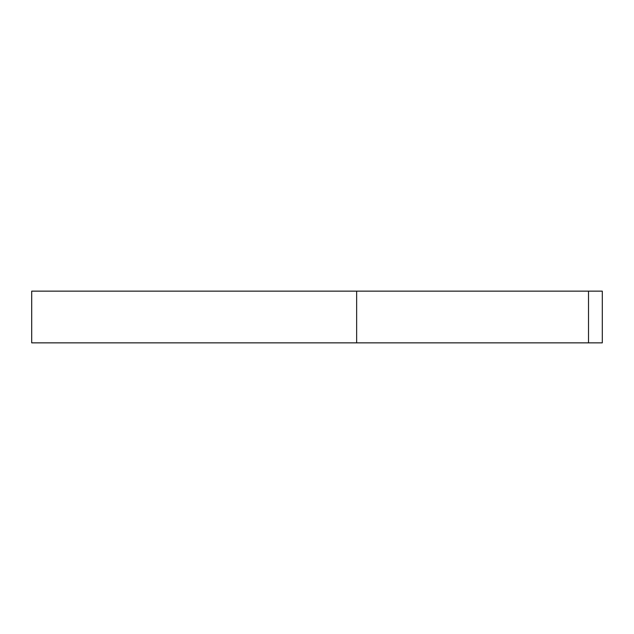 <?xml version="1.0" encoding="UTF-8"?>
<svg xmlns="http://www.w3.org/2000/svg" width="634" height="634" viewBox="0 0 634 634"><rect width="100%" height="100%" fill="white"/><g stroke="black" fill="none" stroke-linecap="round" stroke-linejoin="round"><path stroke-width="0.95" d="M588.51 342.859L31.7 342.859L31.7 291.141L602.3 291.141L602.3 342.859L588.51 342.859L588.51 291.141M356.649 342.859L356.649 291.141"/></g></svg>
